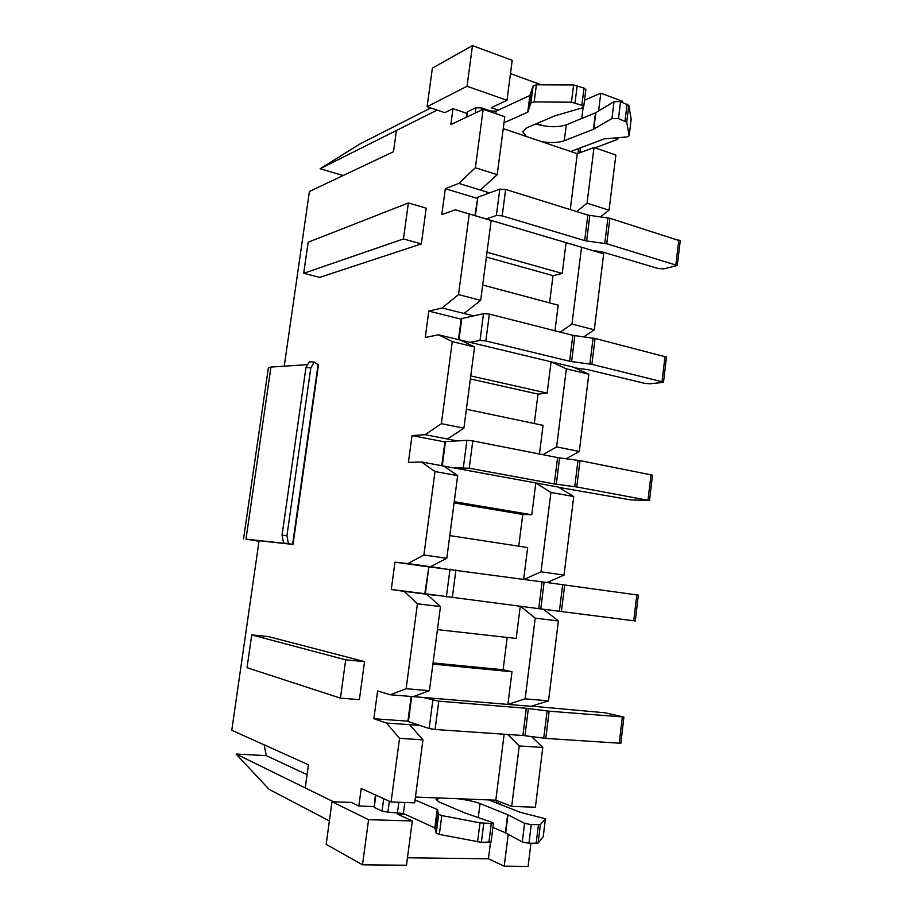 <?xml version="1.0" encoding="UTF-8"?>
<svg xmlns="http://www.w3.org/2000/svg" width="912" height="912" viewBox="0 0 912 912"><rect width="100%" height="100%" fill="white"/><g stroke="black" fill="none" stroke-linecap="round" stroke-linejoin="round"><path stroke-width="1.37" d="M483.155 109.303L475.38 167.751L497.188 174.671L504.803 116.77L483.155 109.303L450.836 124.591L452.99 108.642L444.794 112.678L427.101 106.704L467.035 86.241L506.958 100.309L512.213 60.329L472.484 45.6L467.035 86.241M472.484 45.6L432.379 68.092L427.101 106.704M437.133 110.09L320.123 168.709L360.149 143.834L430.772 107.947M343.129 175.537L320.123 168.709M284.236 366.179L309.407 191.486L393.494 151.711L396.435 130.473M503.242 128.638L577.296 153.729L594.02 147.493L615.862 155.017L609.056 210.193L600.449 216.885M549.571 302.852L553.014 275.663L562.214 273.44L487.008 252.248M562.214 273.44L566.09 242.638L603.676 253.832L594.293 329.836L583.783 336.87M469.235 214.001L458.519 294.587L480.681 300.344L491.169 220.499L455.259 209.794L603.676 253.832M534.295 423.521L538.012 394.098L547.132 393.118L470.763 375.915M547.132 393.118L551.076 361.813L573.26 367.137L588.821 374.205L579.291 451.463L566.147 458.759M332.002 801.739L368.573 819.694L412.304 820.948L406.478 865.237L362.509 864.815L326.177 844.375L332.002 801.739L351.314 802.423L358.838 806.014L361.198 788.527L391.077 801.99L399.536 738.344L386.517 723.045L373.852 718.736L377.602 690.977L390.313 694.762L406.136 688.72L417.422 603.767L404.153 591.375L391.282 589.471L394.964 562.18L407.881 563.582L423.909 555.009L435.001 471.55L421.481 461.985L408.405 462.407L412.03 435.571L425.14 434.671L441.362 423.658L452.272 341.647L438.512 334.807L551.076 361.813L566.363 368.847L588.821 374.205M518.757 546.185L522.77 514.459L531.799 514.767L454.233 501.691M531.799 514.767L535.8 482.95L558.326 487.076L573.728 496.561L564.038 575.107L547.04 582.529M421.481 461.985L535.8 482.95L550.916 492.446L573.728 496.561M455.259 209.794L441.807 214.616L445.307 188.681L477.683 198.531M482.699 285.023L558.212 305.167L554.986 330.794M480.681 300.344L464.014 313.477L473.374 315.837M497.188 174.671L480.35 190.049L489.573 192.888M570.262 209.6L577.296 153.729M560.242 332.128L571.961 324.034L581.548 247.277M571.961 324.034L594.293 329.836M576.612 211.584L587.054 203.205L594.02 147.493M587.054 203.205L609.056 210.193M543.541 609.284L558.383 620.969L548.522 700.838L531.035 706.298L507.893 704.406L512.008 671.768L503.105 669.75L507.197 637.431M531.525 736.588L542.777 747.475L535.401 807.234L511.689 806.379L519.236 745.97L542.777 747.475M500.243 804.43L500.54 802.036M530.944 843.315L528.094 866.4L504.222 866.172L488.433 858.808L407.459 857.77M584.524 100.183L600.803 93.195L622.497 101.243L622.372 102.304M618.005 137.644L617.8 139.331L594.989 147.824M251.735 634.912L268.55 636.622L364.549 661.622L359.385 699.629L340.438 698.136L247.027 667.687L251.735 634.912L345.694 659.832L340.438 698.136M303.685 273.315L319.759 277.362L421.333 243.914L426.189 208.164L408.382 202.943L308.153 242.239L303.685 273.315L403.435 238.944L408.382 202.943M445.307 188.681L458.793 183.392L475.38 167.751M333.53 801.785L305.246 787.922L308.461 764.792L231.773 730.261L259.088 540.713M438.512 334.807L425.254 337.474L428.811 311.095L442.103 307.96L458.519 294.587M476.885 216.201L491.169 220.499M428.811 311.095L461.689 319.28M466.385 409.249L543.062 425.357L539.448 454.016M441.362 423.658L463.889 428.195L447.393 439.014L456.901 440.872M463.889 428.195L474.559 346.959L452.272 341.647M542.971 454.7L556.605 446.891L566.363 368.847M556.605 446.891L579.291 451.463M460.492 340.085L474.559 346.959M412.03 435.571L445.421 442.046M449.787 535.595L527.66 547.542L523.659 579.314M423.909 555.009L446.8 558.292L430.487 566.728L440.154 568.062M446.8 558.292L457.664 475.631L435.001 471.55M524.183 579.394L540.998 571.801L550.916 492.446M540.998 571.801L564.038 575.107M443.813 466.078L457.664 475.631M391.282 589.471L425.311 593.792M394.964 562.18L428.879 566.888M437.429 629.622L516.203 638.434L520.25 606.32M404.153 591.375L436.54 595.479M406.136 688.72L429.404 690.703L440.462 606.571L417.422 603.767M429.404 690.703L413.284 696.643L507.893 704.406L525.13 698.843L535.207 618.142L558.383 620.969M525.13 698.843L548.522 700.838M535.207 618.142L520.627 606.366M426.839 594.248L440.462 606.571M452.99 108.642L467.183 113.464M579.975 151.837L581.229 152.27M358.838 806.014L374.319 806.55M373.852 718.736L408.439 721.198M391.077 801.99L414.675 802.845L422.951 739.837L399.536 738.344M519.236 745.97L507.699 734.468M415.439 797.065L495.82 800.189L504.131 734.217M495.82 800.189L511.689 806.379M419.429 725.348L409.579 724.652L422.951 739.837M432.904 664.107L512.008 671.768M510.469 73.587L541.34 84.839M329.38 820.903L269.074 789.359L236.083 754.03L266.293 755.638L264.138 744.83M598.58 111.002L600.803 93.195M613.901 137.963L617.8 139.331M368.573 819.694L362.509 864.815M504.222 866.172L508.212 834.263M405.395 814.427L397.723 814.188L412.304 820.948M543.86 125.913L536.894 123.496M498.283 110.124L491.249 107.696L506.958 100.309M305.246 787.922L236.083 754.03M307.082 774.698L266.293 755.638M364.549 661.622L345.694 659.832M421.333 243.914L403.435 238.944M581.742 118.48L583.121 107.57M488.433 858.808L490.508 842.369M390.313 694.762L413.284 696.643M386.517 723.045L409.579 724.652M433.052 662.944L503.105 669.75M407.881 563.582L430.487 566.728M425.14 434.671L447.393 439.014M442.103 307.96L464.014 313.477M458.793 183.392L480.35 190.049M522.77 514.459L454.073 502.911M538.012 394.098L470.364 378.947M553.014 275.663L486.37 257.047M259.019 541.238L245.989 539.129L287.303 543.677L283.564 543.005L282.047 535.173L286.927 535.789L288.42 543.62L293.026 544.453L250.116 539.722L259.019 541.158M243.55 538.912L268.356 367.946L270.944 367.069L307.64 364.618M286.927 535.789L310.81 367.901L314.207 362.11L309.396 361.665L305.965 367.445L282.047 535.173M310.81 367.901L305.965 367.445M314.207 362.11L318.482 364.914M288.42 543.62L283.564 543.005M488.729 799.915L520.353 812.33L545.433 818.759L540.394 824.573L531.251 824.63L524.582 823.354L507.984 814.815L480.043 803.575C474.582 801.523 467.024 799.892 457.345 798.695M543.221 836.646L538.114 843.121L540.394 824.573M538.114 843.121L528.949 843.281L531.251 824.63M528.949 843.281L522.28 841.97L505.408 832.747L492.89 827.435M440.485 798.034L436.096 799.459L439.174 802.058L465.85 813.31L492.32 822.419L493.426 823.16L491.26 823.49L479.986 822.841L441.784 815.556L438.649 814.405L437.213 809.514L415.063 799.938M491.055 842.004L481.365 842.323L483.77 823.274M481.365 842.323L439.345 834.423L441.784 815.556M439.345 834.423L436.21 833.203L434.819 827.925L403.355 813.493L387.908 812.125L389.367 801.215M387.908 812.125L382.06 811.076L374.205 807.382L375.847 795.127M375.368 794.911L374.205 807.382M570.764 151.517L604.075 138.92L626.681 136.96L629.177 135.797L631.138 119.643M629.177 135.797L626.715 122.208L628.79 105.37L631.195 119.404M626.715 122.208L618.461 118.549L620.548 101.631L628.79 105.37M541.831 141.713C551.053 143.081 558.532 142.762 564.254 140.756L593.438 129.287L611.952 118.514L614.05 101.62L595.49 112.837L566.284 124.83C557.699 127.6 547.519 127.315 535.766 123.975M526.292 136.447L522.872 131.887L526.657 127.862L555.077 115.744L582.415 107.844L583.691 106.795L585.835 89.809M504.017 122.732L527.74 112.187L530.909 102.988L534.181 101.905L571.425 102.212L581.856 105.29L584.022 88.099L573.614 84.964L536.393 84.816L533.11 85.945L529.906 95.475L496.071 111.15L490.382 110.956L481.593 107.935L475.916 107.741L467.4 111.823L466.18 117.34M611.952 118.514L618.461 118.549M581.856 105.29L583.691 106.795M584.022 88.099L585.857 89.65M614.05 101.62L620.548 101.631M423.111 697.452L438.786 701.18L526.292 708.271L522.895 735.505L435.081 729.486L429.13 728.528L407.869 721.403L411.164 696.472M526.292 708.271L549.138 711.189L623.911 717.049L605.146 712.808L531.605 706.116M528.367 708.487L524.97 735.722L545.786 738.412L620.81 743.291M524.97 735.722L522.895 735.505M428.891 566.831L542.07 581.867L538.73 608.657L424.787 593.735L428.891 566.831L425.311 593.826M542.07 581.867L638.332 595.114L635.276 620.969L538.73 608.657M474.89 215.608L477.865 197.163L499.822 189.149L505.647 189.434L587.841 215.084L584.66 240.574L502.193 215.848L496.356 215.528L486.142 218.937M587.841 215.084L609.889 218.276L680.215 240.939M589.813 215.506L586.644 240.985L606.754 243.755L677.308 265.483L663.765 268.88L658.247 268.527L602.285 251.917L592.583 250.504M586.644 240.985L584.66 240.574M458.462 339.595L461.233 318.71L483.508 313.648L489.356 314.081L572.839 335.331L569.601 361.243L485.845 340.951L479.986 340.484L469.885 342.331M572.839 335.331L595.08 338.466L666.478 357.059L663.526 382.094L662.614 382.447L650.074 383.781L644.533 383.302L587.75 369.645L574.891 367.878M574.834 335.707L571.607 361.608L591.888 364.355L663.526 382.094M571.607 361.608L569.601 361.243M441.75 465.701L444.931 441.704L466.91 440.302L472.792 440.895L557.585 457.585L554.291 483.919L469.213 468.232L453.355 467.833M557.585 457.585L580.021 460.64L652.513 475.141L649.515 500.574L630.591 499.879L558.851 487.396M559.603 457.904L556.32 484.238L576.772 486.974L649.515 500.574M556.32 484.238L554.291 483.919M270.944 367.069L245.989 539.129M318.106 364.435L292.592 544.361M496.139 802.822L496.436 800.428M543.199 836.817L545.41 818.805M536.142 843.429L538.422 824.836M505.715 832.907L507.984 814.815M522.28 841.97L524.582 823.354M505.408 832.747L507.665 814.678M478.264 817.585L480.043 803.575M488.866 842.483L491.26 823.49M477.569 841.901L479.986 822.841M435.4 828.392L437.794 809.947M436.21 833.203L438.649 814.405M434.819 827.925L437.213 809.514M403.355 813.493L404.803 802.48M397.495 812.432L398.84 802.264M382.06 811.076L383.713 798.673M577.957 153.49L578.573 148.565M629.166 135.706L631.184 119.312M625.028 120.92L627.103 104.059M593.769 129.116L595.832 112.666M593.438 129.287L595.49 112.837M564.254 140.756L566.284 124.83M575.016 102.817L577.193 85.568M534.181 101.905L536.393 84.816M571.425 102.212L573.614 84.964M528.436 111.549L530.613 94.814M530.909 102.988L533.11 85.945M527.74 112.187L529.906 95.475M495.74 113.647L496.071 111.15M490.268 111.766L490.382 110.956M481.297 110.181L481.593 107.935M475.198 113.065L475.916 107.741M466.693 117.089L467.4 111.823M411.711 696.517L408.371 721.711M432.835 700.256L429.13 728.528M438.786 701.18L435.081 729.486M547.086 710.961L543.723 738.196M549.138 711.189L545.786 738.412M622.326 717.071L619.214 743.394M450.015 569.145L446.378 596.927M455.932 569.909L452.295 597.725M544.111 582.152L540.77 608.92M562.67 584.592L559.375 611.371M564.71 584.866L561.404 611.633M636.793 594.886L633.726 620.787M477.865 197.163L475.403 215.756M499.822 189.149L496.356 215.528M505.647 189.434L502.193 215.848M607.928 217.854L604.781 243.344M609.889 218.276L606.754 243.755M678.802 239.902L675.883 264.594M461.814 318.334L458.975 339.72M483.508 313.648L479.986 340.484M489.356 314.081L485.845 340.951M593.085 338.09L589.893 363.991M595.08 338.466L591.888 364.355M665.019 356.341L662.055 381.433M445.489 441.533L442.274 465.793M466.91 440.302L463.33 467.594M472.792 440.895L469.213 468.232M578.014 460.321L574.754 486.655M580.021 460.64L576.772 486.974M651.02 474.662L647.999 500.141M318.493 364.834L293.026 544.453M543.221 836.771L545.433 818.759M491.044 842.095L493.426 823.16M497.941 803.529L498.237 801.135M522.872 131.887L522.964 131.168M579.85 152.783L580.477 147.847M623.911 717.049L620.81 743.326M680.227 240.848L677.308 265.483"/></g></svg>
